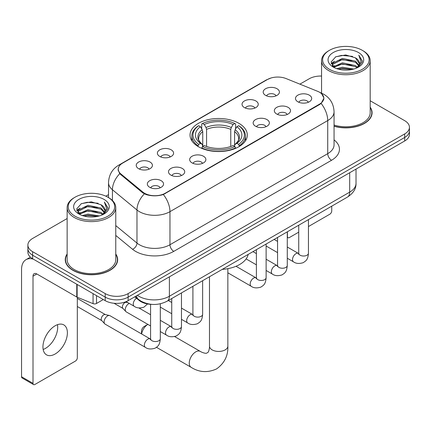 <?xml version="1.0" encoding="UTF-8"?>
<svg xmlns="http://www.w3.org/2000/svg" width="431" height="431" viewBox="0 0 431 431"><rect width="100%" height="100%" fill="white"/><g stroke="black" fill="none" stroke-linecap="round" stroke-linejoin="round"><path stroke-width="0.65" d="M238.914 123.331A28.635 16.529 0 0 0 207.71 119.748A28.635 16.529 0 0 0 190.033 135.022A28.635 16.529 0 0 0 198.422 146.712A28.635 16.529 0 0 0 229.621 150.295A28.635 16.529 0 0 0 247.297 135.022A28.635 16.529 0 0 0 238.914 123.331M244.415 107.583A8.103 4.676 180 0 1 242.804 106.263A8.103 4.676 180 0 1 245.487 100.445A8.103 4.676 180 0 1 255.874 100.967A8.103 4.676 180 0 1 257.479 106.263A8.103 4.676 180 0 1 244.415 107.583M254.888 108.068A4.86 2.807 0 0 0 253.579 106.699A4.86 2.807 0 0 0 248.789 105.988A4.86 2.807 0 0 0 245.401 108.068M159.761 156.458A8.103 4.676 180 0 1 158.15 155.133A8.103 4.676 180 0 1 160.838 149.32A8.103 4.676 180 0 1 171.22 149.843A8.103 4.676 180 0 1 172.831 155.133A8.103 4.676 180 0 1 159.761 156.458M170.234 156.943A4.86 2.807 0 0 0 168.93 155.575A4.86 2.807 0 0 0 164.136 154.864A4.86 2.807 0 0 0 160.747 156.943M138.599 168.677A8.103 4.676 180 0 1 136.988 167.352A8.103 4.676 180 0 1 139.671 161.539A8.103 4.676 180 0 1 150.058 162.061A8.103 4.676 180 0 1 151.664 167.352A8.103 4.676 180 0 1 138.599 168.677M149.072 169.162A4.86 2.807 0 0 0 147.763 167.794A4.86 2.807 0 0 0 142.973 167.083A4.86 2.807 0 0 0 139.585 169.162M265.577 95.364A8.103 4.676 180 0 1 263.966 94.044A8.103 4.676 180 0 1 266.654 88.226A8.103 4.676 180 0 1 277.036 88.748A8.103 4.676 180 0 1 278.647 94.044A8.103 4.676 180 0 1 265.577 95.364M276.05 95.849A4.86 2.807 0 0 0 274.746 94.486A4.86 2.807 0 0 0 269.951 93.775A4.86 2.807 0 0 0 266.563 95.849M276.691 114.005A8.103 4.676 180 0 1 275.086 112.68A8.103 4.676 180 0 1 277.769 106.866A8.103 4.676 180 0 1 288.15 107.384A8.103 4.676 180 0 1 289.761 112.68A8.103 4.676 180 0 1 276.691 114.005M287.165 114.49A4.86 2.807 0 0 0 285.861 113.121A4.86 2.807 0 0 0 281.071 112.41A4.86 2.807 0 0 0 277.677 114.49M255.529 126.218A8.103 4.676 180 0 1 253.924 124.898A8.103 4.676 180 0 1 256.607 119.08A8.103 4.676 180 0 1 266.988 119.602A8.103 4.676 180 0 1 268.599 124.898A8.103 4.676 180 0 1 255.529 126.218M266.002 126.703A4.86 2.807 0 0 0 264.699 125.34A4.86 2.807 0 0 0 259.909 124.629A4.86 2.807 0 0 0 256.515 126.703M192.037 162.875A8.103 4.676 180 0 1 190.432 161.555A8.103 4.676 180 0 1 193.115 155.736A8.103 4.676 180 0 1 203.502 156.259A8.103 4.676 180 0 1 205.108 161.555A8.103 4.676 180 0 1 192.037 162.875M202.511 163.36A4.86 2.807 0 0 0 201.207 161.991A4.86 2.807 0 0 0 196.417 161.28A4.86 2.807 0 0 0 193.029 163.36M170.875 175.094A8.103 4.676 180 0 1 169.27 173.774A8.103 4.676 180 0 1 171.953 167.955A8.103 4.676 180 0 1 182.335 168.478A8.103 4.676 180 0 1 183.945 173.774A8.103 4.676 180 0 1 170.875 175.094M181.349 175.579A4.86 2.807 0 0 0 180.045 174.21A4.86 2.807 0 0 0 175.255 173.499A4.86 2.807 0 0 0 171.861 175.579M149.713 187.313A8.103 4.676 180 0 1 148.108 185.987A8.103 4.676 180 0 1 150.791 180.174A8.103 4.676 180 0 1 161.172 180.697A8.103 4.676 180 0 1 162.783 185.987A8.103 4.676 180 0 1 149.713 187.313M160.187 187.797A4.86 2.807 0 0 0 158.883 186.429A4.86 2.807 0 0 0 154.093 185.718A4.86 2.807 0 0 0 150.699 187.797M297.853 101.786A8.103 4.676 180 0 1 296.248 100.461A8.103 4.676 180 0 1 298.931 94.648A8.103 4.676 180 0 1 309.318 95.165A8.103 4.676 180 0 1 310.923 100.461A8.103 4.676 180 0 1 297.853 101.786M308.327 102.271A4.86 2.807 0 0 0 307.023 100.902A4.86 2.807 0 0 0 302.233 100.191A4.86 2.807 0 0 0 298.845 102.271M317.566 91.291A14.584 8.421 180 0 1 319.516 92.234A14.584 8.421 180 0 1 323.789 98.187A14.584 8.421 180 0 1 319.516 104.146L165.186 193.244A14.584 8.421 180 0 1 142.92 192.124L120.895 173.962A14.584 8.421 180 0 1 118.261 169.13A14.584 8.421 180 0 1 122.533 163.177L267.43 79.519A14.584 8.421 180 0 1 286.114 78.577L317.566 91.291M151.868 304.378A16.206 9.358 180 0 1 139.116 300.396L134.779 296.814M67.144 253.988A26.199 15.128 0 0 0 65.253 259.634A26.199 15.128 0 0 0 72.931 270.329A26.199 15.128 0 0 0 101.484 273.61A26.199 15.128 0 0 0 117.658 259.634A26.199 15.128 0 0 0 115.767 253.988M65.528 260.992A26.199 15.128 0 0 0 65.437 261.396M321.698 93.845L323.977 98.101L321.122 103.44L319.705 104.469L163.354 194.526C157.568 196.272 151.787 196.272 146.007 194.526L142.731 192.872L119.726 173.715L118.067 169.512L118.816 166.829M67.144 218.528L32.627 238.462A16.206 9.358 0 0 0 27.88 245.077L27.88 252.135A16.206 9.358 0 0 0 32.627 258.751L105.207 300.655L105.207 297.126A16.206 9.358 0 0 0 128.131 297.126L404.704 137.446A16.206 9.358 0 0 0 409.45 130.83A16.206 9.358 0 0 1 404.704 137.446L128.131 297.126A16.206 9.358 0 0 1 105.207 297.126L32.627 255.222L105.207 297.126L105.207 293.597A16.206 9.358 0 0 0 128.131 293.597L404.704 133.917A16.206 9.358 0 0 0 409.45 127.301A16.206 9.358 0 0 0 404.704 120.685L370.186 100.757M27.88 248.606A16.206 9.358 0 0 0 32.627 255.222A16.206 9.358 0 0 1 27.88 248.606M334.057 126.245A26.199 15.128 0 0 0 372.077 112.744A26.199 15.128 0 0 0 370.186 107.103M321.564 76.055A16.206 9.358 0 0 0 309.199 78.781L299.901 84.147M108.526 194.64L105.864 196.175M27.88 245.077A16.206 9.358 0 0 0 32.627 251.693L105.207 293.597M117.48 261.396A26.199 15.128 0 0 0 117.388 260.992M371.899 114.511A26.199 15.128 0 0 0 371.808 114.107M105.207 300.655A16.206 9.358 0 0 0 128.131 300.655L404.704 140.975A16.206 9.358 0 0 0 409.45 134.359L409.45 127.301M287.283 236.393L287.429 236.474A2.699 1.557 120 0 0 287.989 237.713A2.699 1.557 120 0 0 289.336 237.578L298.726 232.158M308.451 226.544L329.828 214.202A2.699 1.557 120 0 0 331.741 210.894L331.741 206.163M287.429 236.474L287.429 231.749M329.446 69.299A23.231 13.409 0 0 0 362.299 69.299A23.231 13.409 0 0 0 362.299 50.33L363.064 50.772A24.308 14.034 0 0 1 370.186 60.696A24.308 14.034 0 0 1 355.176 73.663A24.308 14.034 0 0 1 328.686 70.619A24.308 14.034 0 0 1 321.564 60.696A24.308 14.034 0 0 1 328.686 50.772L329.446 50.33A23.231 13.409 0 0 0 329.446 69.299M334.057 125.012A24.308 14.034 0 0 0 370.186 112.744L370.186 60.696M334.057 126.073A25.93 14.972 0 0 0 371.808 112.744A25.93 14.972 0 0 0 370.186 107.534M336.773 68.664L342.381 67.225L353.743 69.046M338.378 69.154L342.381 68.33L352.084 69.461L341.621 68.631L338.491 69.181M333.292 66.848L342.381 62.818L355.424 65.571L357.525 67.311M333.836 67.322L342.381 63.917L355.424 66.67L356.943 67.834M332.527 66.11L332.366 65.027L332.829 63.185L342.381 58.406L355.424 61.159L358.996 65.21M332.409 65.577L332.829 64.289L342.381 59.51L355.424 62.263L358.737 65.738M356.803 67.947A13.506 7.796 0 0 0 359.379 63.362A13.506 7.796 0 0 0 355.424 57.851L359.373 63.632M358.479 52.534A17.827 10.296 0 0 0 333.308 52.512A17.827 10.296 0 0 0 333.19 67.047A17.827 10.296 0 0 0 333.265 67.091A17.827 10.296 0 0 0 358.56 67.047A17.827 10.296 0 0 0 358.479 52.534M355.424 57.851L345.721 54.952L335.749 56.79L331.127 62.01L334.192 67.581M357.908 67.408L362.218 61.94L362.304 60.96L358.797 55.103L361.006 61.665L356.943 67.882M363.064 50.772L362.299 50.33A23.231 13.409 0 0 0 329.446 50.33M358.797 55.103L362.299 61.186M335.517 56.903L341.621 55.394L352.563 56.375M331.299 63.998L333.292 62.436M337.683 60.572L341.621 59.807L352.175 60.674M337.683 64.984L341.621 64.219L352.175 65.086M331.186 63.567L334.456 61.24M332.926 66.53L334.456 65.652M141.503 333.901L141.503 331.137A3.782 2.182 -60 0 1 144.175 326.504L147.871 324.371A9.186 5.301 120 0 0 141.632 333.977M197.904 146.405L198.675 144.358A25.715 14.848 0 0 1 198.675 125.685L200.442 126.703A23.231 13.409 0 0 0 200.442 143.34L202.187 144.331L202.753 146.416M202.753 145.565L202.753 131.6L202.187 129.715L200.442 126.703M201.724 128.917L201.724 123.918L202.495 123.476A25.715 14.848 0 0 1 234.841 123.476L233.069 124.5A23.231 13.409 0 0 0 204.262 124.5L206.007 127.506L206.573 129.392L206.573 146.47M230.763 146.47L230.763 129.392L231.323 127.506L233.069 124.5M222.234 269.386A29.712 17.154 0 0 0 248.164 254.419M201.724 147.887A26.797 15.473 0 0 0 235.606 147.887L234.841 146.562A25.715 14.848 0 0 1 202.495 146.562L201.724 148.35M235.606 148.35L235.606 147.887M198.675 125.685L197.904 126.121A26.797 15.473 0 0 0 191.87 135.905A26.797 15.473 0 0 0 197.904 145.683M234.841 123.476L235.606 123.918L235.606 128.917M202.495 146.562L204.262 145.543A23.231 13.409 0 0 0 233.069 145.543L234.841 146.562M200.442 143.34L198.675 144.358M204.262 124.5L202.495 123.476M202.187 129.715A20.78 11.998 0 0 0 202.187 144.331L202.284 144.396C199.332 141.54 198.131 139.601 198.675 138.583A19.988 11.54 0 0 1 202.753 131.6M239.426 145.683A26.797 15.473 0 0 0 245.46 135.905A26.797 15.473 0 0 0 239.426 126.121L238.661 125.685A25.715 14.848 0 0 1 238.661 144.358L239.426 146.405M238.661 144.358L236.888 143.34A23.231 13.409 0 0 0 236.888 126.703L238.661 125.685M236.888 126.703L235.143 129.715L234.583 131.6L234.583 145.565L235.143 144.331L236.888 143.34M234.583 131.6A19.988 11.54 0 0 1 238.655 138.583C239.2 139.606 237.998 141.546 235.046 144.396L235.143 144.331A20.78 11.998 0 0 0 235.143 129.715M234.583 146.416L234.583 145.565M150.581 325.938L126.272 311.904A4.86 2.807 -60 0 1 125.879 311.586A4.86 2.807 -60 0 1 125.265 309.679A4.86 2.807 -60 0 1 128.702 303.72A4.86 2.807 -60 0 1 129.273 303.446M125.879 311.586L122.846 308.3A3.513 2.026 -60 0 1 122.399 306.92A3.513 2.026 -60 0 1 124.882 302.621A3.513 2.026 -60 0 1 126.299 302.314L127.964 302.691M160.305 303.796L160.305 338.744C159.756 345.603 157.778 346.335 155.058 348.205C151.044 349.449 147.817 349.169 145.371 347.364L105.11 324.123A4.86 2.807 -60 0 1 104.717 323.805A4.86 2.807 -60 0 1 104.103 321.892A4.86 2.807 -60 0 1 107.54 315.939A4.86 2.807 -60 0 1 109.501 315.519A4.86 2.807 -60 0 1 109.97 315.697L150.564 339.122M104.717 323.805L101.684 320.519A3.513 2.026 -60 0 1 101.237 319.139A3.513 2.026 -60 0 1 103.72 314.835A3.513 2.026 -60 0 1 105.137 314.533L109.501 315.519M57.474 324.678A17.288 9.983 -60 0 1 45.471 348.388A17.288 9.983 -60 0 1 43.165 349.466M55.168 353.986A17.288 9.983 120 0 0 66.46 338.75A17.288 9.983 120 0 0 63.81 324.899A17.288 9.983 120 0 0 55.168 325.755A17.288 9.983 120 0 0 43.87 340.986A17.288 9.983 120 0 0 46.521 354.842A17.288 9.983 120 0 0 55.168 353.986M96.517 295.639L96.517 303.467L103.3 299.55M33.435 259.214A21.609 12.477 -120 0 0 26.027 259.667A21.609 12.477 -120 0 0 21.55 269.558L21.55 376.748L33.009 383.364L33.009 276.174A5.404 3.119 60 0 1 34.13 273.701A5.404 3.119 60 0 1 36.829 273.971L76.772 297.029L76.772 284.239M33.009 383.364A2.699 1.557 120 0 0 33.57 384.597L22.11 377.982A2.699 1.557 -60 0 1 21.55 376.748M33.57 384.597A2.699 1.557 120 0 0 34.922 384.463L75.414 361.086A2.699 1.557 120 0 0 77.321 357.778L77.321 297.282M96.517 303.467A2.699 1.557 180 0 1 93.058 303.639L77.133 297.201A2.699 1.557 180 0 1 76.772 297.029M75.032 216.184A23.231 13.409 0 0 0 107.885 216.184A23.231 13.409 0 0 0 107.885 197.215L108.65 197.657A24.308 14.034 0 0 1 115.767 207.58A24.308 14.034 0 0 1 100.762 220.548A24.308 14.034 0 0 1 74.267 217.504A24.308 14.034 0 0 1 67.144 207.58A24.308 14.034 0 0 1 74.267 197.657L75.032 197.215A23.231 13.409 0 0 0 75.032 216.184M67.144 207.58L67.144 259.634A24.308 14.034 0 0 0 74.267 269.558A24.308 14.034 0 0 0 100.762 272.597A24.308 14.034 0 0 0 115.767 259.634L115.767 207.58M67.144 254.425A25.93 14.972 0 0 0 65.528 259.634A25.93 14.972 0 0 0 73.119 270.221A25.93 14.972 0 0 0 101.382 273.464A25.93 14.972 0 0 0 117.388 259.634A25.93 14.972 0 0 0 115.767 254.425M82.359 215.548L87.962 214.115L99.329 215.936M83.959 216.039L87.962 215.214L97.665 216.346M78.862 213.749L87.962 209.703L101.005 212.456L103.106 214.196M79.417 214.207L87.962 210.807L101.005 213.56L102.524 214.719M78.113 213L77.952 211.912L78.41 210.069L87.962 205.291L101.005 208.044L104.577 212.095M77.995 212.461L78.41 211.174L87.962 206.395L101.005 209.148L104.324 212.623M102.389 214.832A13.506 7.796 0 0 0 104.965 210.253A13.506 7.796 0 0 0 101.005 204.736L104.954 210.517M104.065 199.424A17.827 10.296 0 0 0 78.889 199.397A17.827 10.296 0 0 0 78.776 213.932A17.827 10.296 0 0 0 78.851 213.975A17.827 10.296 0 0 0 104.14 213.932A17.827 10.296 0 0 0 104.065 199.424M101.005 204.736L91.302 201.843L81.33 203.674L76.707 208.9L79.773 214.466M103.494 214.293L107.798 208.825L107.885 207.85L104.383 201.994L106.592 208.556L102.53 214.767M108.65 197.657L107.885 197.215A23.231 13.409 0 0 0 75.032 197.215M104.383 201.994L107.885 208.071M81.098 203.788L87.207 202.284L98.144 203.265M76.885 210.888L78.878 209.321M83.264 207.456L87.207 206.691L97.756 207.559M83.264 211.869L87.207 211.104L97.756 211.971M84.072 216.066L87.207 215.516L97.654 216.351M76.772 210.452L80.042 208.13M78.507 213.42L80.042 212.537M120.895 173.962L120.895 174.867M142.92 192.124L142.92 193.023M165.186 193.244L165.186 193.681M319.516 104.146L319.516 104.577M139.116 299.911L139.116 300.396M334.057 139.892A27.013 15.597 180 0 1 331.547 160.273L173.779 251.359A5.404 3.119 60 0 1 169.959 244.743L327.727 153.657A21.609 12.477 0 0 0 334.057 144.838L334.057 111.753A21.609 12.477 180 0 1 327.727 120.572A18.91 10.915 -120 0 0 321.122 103.44M173.779 251.359A27.013 15.597 180 0 1 135.576 251.359A27.013 15.597 180 0 1 132.554 249.28L115.767 235.439M144.342 193.875A18.91 12.644 129.5 0 0 136.977 209.994L136.977 243.079A21.609 12.477 0 0 0 139.402 244.743A21.609 12.477 0 0 0 169.959 244.743L169.959 211.664A21.609 12.477 180 0 1 139.402 211.664A21.609 12.477 180 0 1 136.977 209.994L112.437 189.759A21.609 12.477 180 0 1 108.526 182.604L108.526 197.587M334.057 111.753C333.691 103.984 330.275 98.155 323.81 94.276L321.084 92.945A18.91 8.857 112 0 0 320.281 92.708M163.354 194.526A18.91 10.915 60 0 1 169.959 211.664L327.727 120.572L327.727 153.657A5.404 3.119 60 0 0 331.547 160.273M120.809 164.373A18.91 10.915 -120 0 0 118.773 165.127C112.308 169.006 108.892 174.835 108.526 182.604M118.773 165.127L266.035 80.107A18.91 10.915 60 0 1 267.468 79.498M119.726 173.715A18.91 12.644 129.5 0 0 112.437 189.759L112.437 200.49M128.131 293.597L128.131 300.655M404.704 133.917L404.704 140.975M32.627 251.693L32.627 258.751M115.767 225.591L136.977 243.079A5.404 3.615 -50.5 0 1 132.554 249.28M137.376 295.316A21.609 12.477 0 0 0 138.825 296.242A21.609 12.477 0 0 0 169.388 296.242L349.692 192.145A21.609 12.477 0 0 0 356.022 183.32C356.184 188.686 353.323 193.271 347.456 197.091L167.147 301.188A10.807 6.239 60 0 0 169.388 296.242L169.388 276.837M349.692 172.734L349.692 192.145A10.807 6.239 60 0 1 347.456 197.091M136.498 295.822A10.807 7.225 129.5 0 0 138.383 299.335L135.102 296.63M227.848 268.669L227.848 346.136A9.186 5.301 180 0 1 225.16 349.886A9.186 5.301 180 0 1 212.171 349.886A9.186 5.301 180 0 1 209.482 346.136C209.622 346.804 209.24 350.651 208.076 352.321L206.395 353.291C204.369 353.463 200.851 351.868 200.34 351.416L174.62 336.568M227.848 346.136C228.241 355.64 224.476 363.236 216.545 368.925C207.656 372.95 199.192 372.411 191.154 367.32A9.186 5.301 -60 0 1 189.748 359.96A9.186 5.301 -60 0 1 195.744 351.868A9.186 5.301 -60 0 1 200.34 351.416M230.763 129.392A19.988 11.54 0 0 0 206.573 129.392M231.323 127.506A20.78 11.998 0 0 0 206.007 127.506M308.451 219.611L308.451 253.218A4.86 2.807 180 0 1 306.802 255.319A4.86 2.807 180 0 1 300.148 255.2A4.86 2.807 180 0 1 298.726 253.218L298.57 254.263L299.001 253.907M308.451 253.218C307.896 260.071 305.918 260.803 303.203 262.678C299.184 263.917 295.957 263.637 293.516 261.838A4.86 2.807 -60 0 1 292.768 257.943A4.86 2.807 -60 0 1 295.946 253.654A4.86 2.807 -60 0 1 296.162 253.541A4.86 2.807 -60 0 1 298.376 253.417L298.71 253.59M287.283 231.83L287.283 265.431A4.86 2.807 180 0 1 285.64 267.538A4.86 2.807 180 0 1 278.986 267.419A4.86 2.807 180 0 1 277.559 265.431L277.402 266.482L277.839 266.126M287.283 265.431C286.734 272.29 284.756 273.022 282.041 274.897C278.022 276.136 274.795 275.856 272.349 274.057A4.86 2.807 -60 0 1 271.605 270.162A4.86 2.807 -60 0 1 274.784 265.873A4.86 2.807 -60 0 1 275 265.76A4.86 2.807 -60 0 1 277.214 265.636L277.548 265.808M266.121 244.048L266.121 277.65A4.86 2.807 180 0 1 264.472 279.757A4.86 2.807 180 0 1 257.819 279.638A4.86 2.807 180 0 1 256.397 277.65L256.24 278.701L256.677 278.345M266.121 277.65C265.571 284.508 263.594 285.241 260.874 287.111C256.86 288.355 253.633 288.075 251.187 286.276A4.86 2.807 -60 0 1 250.443 282.38A4.86 2.807 -60 0 1 253.617 278.092A4.86 2.807 -60 0 1 253.837 277.979A4.86 2.807 -60 0 1 256.052 277.855L256.38 278.027M202.635 280.705L202.635 314.307A4.86 2.807 180 0 1 200.986 316.413A4.86 2.807 180 0 1 194.333 316.295A4.86 2.807 180 0 1 192.91 314.307L192.754 315.357L193.185 314.996M202.635 314.307C202.08 321.165 200.103 321.898 197.387 323.767C193.368 325.012 190.141 324.732 187.7 322.932A4.86 2.807 -60 0 1 186.952 319.032A4.86 2.807 -60 0 1 190.13 314.749A4.86 2.807 -60 0 1 190.346 314.63A4.86 2.807 -60 0 1 192.56 314.506L192.894 314.684M181.467 292.924L181.467 326.526A4.86 2.807 180 0 1 179.824 328.632A4.86 2.807 180 0 1 173.17 328.514A4.86 2.807 180 0 1 171.743 326.526L171.586 327.576L172.023 327.215M181.467 326.526C180.918 333.384 178.94 334.117 176.225 335.986C172.206 337.231 168.979 336.95 166.533 335.146A4.86 2.807 -60 0 1 165.79 331.25A4.86 2.807 -60 0 1 168.968 326.967A4.86 2.807 -60 0 1 169.184 326.849A4.86 2.807 -60 0 1 171.398 326.725L171.732 326.903M160.305 338.744A4.86 2.807 180 0 1 158.656 340.851A4.86 2.807 180 0 1 152.003 340.727A4.86 2.807 180 0 1 150.581 338.744L150.424 339.795L150.861 339.434M145.371 347.364A4.86 2.807 -60 0 1 144.627 343.469A4.86 2.807 -60 0 1 147.801 339.186A4.86 2.807 -60 0 1 148.022 339.068A4.86 2.807 -60 0 1 150.236 338.944M126.138 301.635L134.256 306.322A4.86 2.807 -60 0 1 133.481 302.535A4.86 2.807 -60 0 1 136.514 298.247M33.009 276.174L36.829 273.971M77.133 284.444L77.133 297.201M93.058 303.639L93.058 293.64M118.261 169.13L118.261 170.918M323.789 98.187L323.789 99.475M266.035 80.107L270.975 78.011M321.084 92.945L319.91 92.471M167.147 301.188C158.452 305.557 149.756 305.557 141.066 301.188L138.383 299.335M356.022 183.32L356.022 169.081M287.989 237.713L287.283 237.309M371.808 114.91L371.808 112.744M332.366 65.921L332.366 65.027M321.564 93.144L321.564 60.696M144.175 326.504L147.871 324.371M191.154 367.32L156.512 347.321M191.87 140.845L191.87 135.905M245.46 140.845L245.46 135.905M209.482 276.75L209.482 346.136M293.516 261.838L287.283 258.239M277.559 252.625L266.121 246.02M298.726 225.224L298.726 253.218M298.376 253.417L287.283 247.011M277.559 241.398L274.138 239.42M272.349 274.057L266.121 270.458M256.397 264.844L246.123 258.912M277.559 237.443L277.559 265.431M277.214 265.636L266.121 259.23M256.397 253.617L252.975 251.639M251.187 286.276L227.848 272.801M256.397 249.662L256.397 277.65M256.052 277.855L236.01 266.283M187.7 322.932L181.467 319.333M171.743 313.72L160.305 307.114M192.91 286.319L192.91 314.307M192.56 314.506L181.467 308.106M171.743 302.492L168.322 300.515M166.533 335.146L160.305 331.552M114.021 303.268L122.97 308.434M171.743 298.538L171.743 326.526M171.398 326.725L160.305 320.325M150.581 314.711L138.847 307.933M125.599 301.845L126.482 302.352M77.321 306.516L101.808 320.653M150.581 304.324L150.581 338.744M77.321 298.408L105.32 314.571M134.256 306.322C136.649 308.117 139.881 308.397 143.943 307.163L147.526 303.952M26.027 259.667L30.396 257.14M117.388 261.8L117.388 259.634M77.952 212.806L77.952 211.912M65.528 261.8L65.528 259.634"/></g></svg>
